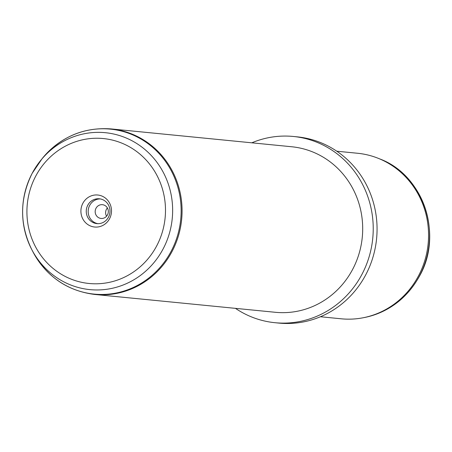 <?xml version="1.0" encoding="UTF-8"?>
<svg xmlns="http://www.w3.org/2000/svg" width="452" height="452" viewBox="0 0 452 452"><rect width="100%" height="100%" fill="white"/><g stroke="black" fill="none" stroke-linecap="round" stroke-linejoin="round"><path stroke-width="0.68" d="M106.559 216.225A6.91 6.571 95.6 0 1 106.452 209.282A6.91 6.571 95.6 0 1 107.378 207.937M107.486 214.886A6.91 6.571 95.6 0 1 101.073 218.446A6.91 6.571 95.6 0 1 96.016 208.248A6.91 6.571 -84.4 0 1 102.429 204.688A6.91 6.571 -84.4 0 1 107.486 214.886M320.428 316.745L341.243 318.801A83.174 79.1 -84.4 0 0 362.741 317.841A83.174 79.1 -84.4 0 0 418.45 275.974A83.174 79.1 -84.4 0 0 378.488 158.415A83.174 79.1 -84.4 0 0 357.594 153.262L336.78 151.211M251.804 142.815A93.57 88.987 95.6 0 1 293.393 136.476L297.23 136.854A93.57 88.987 95.6 0 1 365.696 274.906A93.57 88.987 95.6 0 1 278.833 323.084L274.997 322.705A93.57 88.987 95.6 0 1 235.447 308.354M293.393 136.476A93.57 88.987 95.6 0 1 361.86 274.528A93.57 88.987 95.6 0 1 274.997 322.705M352.588 269.471A83.174 79.1 -84.4 0 0 291.732 146.759L111.113 128.916A83.174 79.1 95.6 0 1 171.969 251.628A83.174 79.1 95.6 0 1 94.756 294.455L275.381 312.298A83.174 79.1 -84.4 0 0 352.588 269.471M100.304 198.931A12.475 11.865 -84.4 0 0 89.688 205.406A12.475 11.865 -84.4 0 0 97.858 223.678M109.548 218.74A16.08 15.289 95.6 0 1 88.722 225.113A16.08 15.289 95.6 0 1 82.857 203.298A16.08 15.289 95.6 0 1 103.683 196.925A16.08 15.289 95.6 0 1 109.548 218.74M87.767 205.219A12.475 11.865 95.6 0 1 99.35 198.795A12.475 11.865 95.6 0 1 108.474 217.197A12.475 11.865 95.6 0 1 96.897 223.621A12.475 11.865 95.6 0 1 87.767 205.219M364.063 317.587C388.528 312.383 407.054 298.478 419.637 275.873C443.356 234.238 423.219 174.93 379.742 158.923A82.778 78.727 95.6 0 1 419.512 275.923A82.778 78.727 95.6 0 1 364.063 317.587L362.741 317.841M35.77 176.048A72.812 69.252 95.6 0 1 130.086 147.188A72.812 69.252 95.6 0 1 156.641 245.99A72.812 69.252 95.6 0 1 62.319 274.85A72.812 69.252 95.6 0 1 35.77 176.048M32.188 173.297A78.84 74.981 95.6 0 1 40.477 160.703A78.84 74.981 95.6 0 1 140.47 146.03A78.84 74.981 95.6 0 1 163.059 249.024A78.84 74.981 95.6 0 1 97.129 289.964A78.84 74.981 95.6 0 1 31.708 249.459A78.84 74.981 95.6 0 1 32.171 173.336M32.968 251.883L31.708 249.459C19.442 224.102 19.6 198.722 32.177 173.314L42.189 158.573A82.891 78.834 95.6 0 1 147.318 143.148A82.891 78.834 95.6 0 1 171.071 251.425A82.891 78.834 95.6 0 1 101.745 294.467A82.891 78.834 95.6 0 1 32.968 251.883C46.72 276.748 67.32 290.941 94.756 294.455M379.742 158.923L378.488 158.415M42.189 158.573C60.54 136.877 83.513 126.989 111.113 128.916"/></g></svg>
